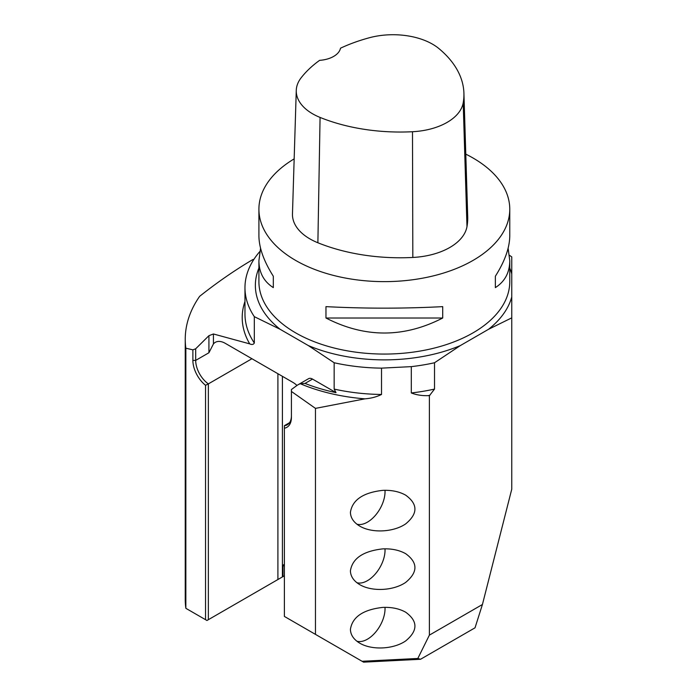 <?xml version="1.0" encoding="UTF-8"?>
<svg xmlns="http://www.w3.org/2000/svg" width="697" height="697" viewBox="0 0 697 697"><rect width="100%" height="100%" fill="white"/><g stroke="black" fill="none" stroke-linecap="round" stroke-linejoin="round"><path stroke-width="1.05" d="M429.387 395.713L434.519 389.083L434.519 362.754A139.365 80.46 180 0 1 411.308 366.631L411.308 392.96C416.318 394.911 421.851 395.809 427.914 395.661L429.387 395.713L429.387 635.124L482.429 604.499L511.755 489.207L511.755 256.905L509.437 255.294M253.943 259.293L252.723 259.624C234.845 270.192 217.159 282.424 199.647 296.321A199.098 114.944 180 0 0 185.245 339.247A199.098 114.944 180 0 0 185.846 348.195L192.877 349.85L195.691 348.779L208.926 335.684L213.43 333.976L249.718 343.874C251.939 344.893 253.464 344.597 254.318 342.994L254.318 316.665L280.142 329.298L308.335 345.573L334.159 362.754L334.159 389.083L336.032 392.655A140.463 81.096 180 0 1 305.016 383.428L300.233 383.698L297.593 385.005L291.424 389.518L291.424 391.453L315.462 408.381L364.906 398.841C370.97 398.388 376.502 396.933 381.52 394.467L381.52 368.138L411.308 366.631M334.159 362.754A139.365 80.46 0 0 0 381.52 368.138M315.462 408.381L315.462 634.375L284.385 616.427L284.385 425.675A19.908 11.492 -120 0 0 287.295 424.778A19.908 11.492 -120 0 0 291.424 415.665M291.424 391.453L291.424 417.294A21.903 12.642 60 0 1 284.385 428.211M356.89 641.223A24.883 14.367 120 0 0 375.849 631.865A24.883 14.367 120 0 0 384.997 607.34M382.784 607.401C391.662 607.043 399.285 608.647 405.671 612.201C418 621.158 418.008 630.733 405.671 640.935C393.517 649.299 372.05 650.379 359.896 643.253C353.719 639.558 350.565 634.923 350.417 629.356C352.377 616.941 363.163 609.622 382.784 607.401M356.89 582.701A24.883 14.367 120 0 0 375.849 573.343A24.883 14.367 120 0 0 384.997 548.818M382.784 548.879C391.662 548.522 399.285 550.125 405.671 553.679C418 562.636 418.008 572.211 405.671 582.413C393.517 590.777 372.05 591.858 359.896 584.722C353.719 581.037 350.565 576.402 350.417 570.834C352.377 558.419 363.163 551.1 382.784 548.879M356.89 524.179A24.883 14.367 120 0 0 375.849 514.822A24.883 14.367 120 0 0 384.997 490.296M382.784 490.357C391.662 490 399.285 491.603 405.671 495.158C418 504.114 418.008 513.689 405.671 523.891C393.517 532.255 372.05 533.336 359.896 526.2C353.719 522.515 350.565 517.88 350.417 512.312C352.377 499.897 363.163 492.579 382.784 490.357M482.429 604.499L475.023 627.814L420.535 659.275L363.573 662.15L315.462 634.375M434.519 362.754L460.342 345.573L488.536 329.298L511.755 317.849M429.387 635.124L417.817 658.465L420.535 659.275M254.318 316.665A139.365 80.46 180 0 1 244.969 287.687A139.365 80.46 180 0 1 259.824 251.547M296.913 385.397A19.908 11.492 -120 0 0 292.827 382.339L225.253 343.325A19.908 11.492 -120 0 0 215.303 342.34A19.908 11.492 -120 0 0 213.43 343.935L208.926 352.752L195.691 360.393A19.908 11.492 -120 0 0 208.359 383.881L251.931 358.728M185.846 348.195L185.846 608.307L205.545 619.685L205.545 385.293A21.903 12.642 60 0 1 192.877 360.393L192.877 349.85M185.245 339.247L185.245 599.359A199.098 114.944 0 0 0 185.846 608.307M465.788 154.142A125.434 72.418 180 0 1 473.028 158.01A125.434 72.418 180 0 1 509.768 209.213A125.434 72.418 180 0 1 384.335 281.632A125.434 72.418 180 0 1 258.909 209.213A125.434 72.418 180 0 1 294.16 158.881M325.969 318.015L325.969 306.636C364.88 308.658 403.798 308.658 442.708 306.636L442.708 318.015C403.798 338.019 364.88 338.019 325.969 318.015L442.708 318.015M508.122 248.228L509.768 260.713C509.673 272.571 504.872 281.536 495.358 287.617L495.358 276.239C504.872 261.192 509.673 247.696 509.768 235.743L509.768 209.213M258.909 209.213L258.909 235.743C259.005 247.696 263.806 261.192 273.32 276.239L273.32 287.617C263.806 281.536 259.005 272.571 258.909 260.713L260.556 248.228M289.534 422.704L284.385 425.675M205.545 385.293L208.359 383.881L208.359 619.685L282.973 576.602L282.973 566.199A3.189 1.838 60 0 1 283.635 564.744A3.189 1.838 60 0 1 284.385 564.596M208.359 619.685L206.948 620.496L205.545 619.685M282.973 576.602L284.385 575.792M195.691 348.779L195.691 360.393L192.877 360.393M336.032 392.655L312.535 379.09L305.016 383.428M298.333 384.596L308.553 378.698A7.963 4.6 60 0 1 312.535 379.09M362.074 661.279L417.817 658.465M463.914 93.18L467.713 216.689A143.347 82.76 180 0 1 466.981 226.638A59.733 34.484 180 0 1 412.824 257.454A143.347 82.76 180 0 1 317.884 242.765A59.733 34.484 180 0 1 292.47 213.927L296.269 90.418A55.926 32.289 180 0 1 301.139 77.794A139.548 80.564 180 0 1 319.601 60.351A23.89 13.792 180 0 0 340.502 48.198A139.548 80.564 180 0 1 369.244 37.777A55.926 32.289 180 0 1 438.883 48.555A139.548 80.564 180 0 1 463.914 93.18A139.548 80.564 180 0 1 463.2 102.868A55.926 32.289 180 0 1 412.493 131.724A139.548 80.564 180 0 1 320.071 117.427A55.926 32.289 180 0 1 296.269 90.418M495.358 276.239L495.358 287.617M273.32 287.617L273.32 276.239M429.918 395.277A142.127 82.054 180 0 1 427.914 395.661M364.906 398.841A142.127 82.054 180 0 1 300.233 383.698M381.52 394.467A139.365 80.46 180 0 1 334.159 389.083M434.519 389.083A139.365 80.46 180 0 1 411.308 392.96M258.909 260.713L258.909 281.649A125.434 72.418 0 0 0 384.335 354.067A125.434 72.418 0 0 0 509.768 281.649L509.768 260.713M509.768 268.084A128.971 74.457 180 0 1 511.755 273.904M511.755 296.931A128.971 74.457 180 0 1 488.536 329.298M460.342 345.573A128.971 74.457 180 0 1 308.335 345.573M280.142 329.298A128.971 74.457 180 0 1 258.909 268.084M249.718 343.874A142.127 82.054 180 0 1 244.969 301.461M254.318 342.994A139.365 80.46 180 0 1 244.969 314.016L244.969 287.687M282.407 376.328L282.407 576.924M277.903 579.529L277.903 373.723M284.385 565.389L282.973 566.199M208.926 352.752L208.926 335.684M213.43 333.976L213.43 343.935M463.2 102.868L466.981 226.638M412.493 131.724L412.824 257.454M320.071 117.427L317.884 242.765"/></g></svg>

